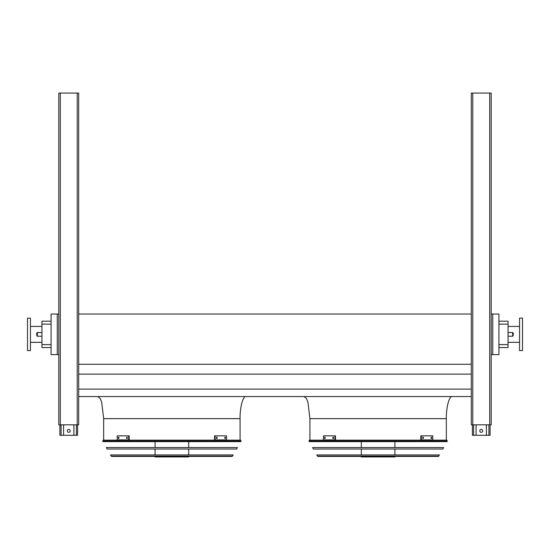 <?xml version="1.0" encoding="UTF-8"?>
<svg xmlns="http://www.w3.org/2000/svg" width="550" height="550" viewBox="0 0 550 550"><rect width="100%" height="100%" fill="white"/><g stroke="black" fill="none" stroke-linecap="round" stroke-linejoin="round"><path stroke-width="0.82" d="M498.926 321.186L508.062 321.186L508.062 347.559L498.926 347.559M492.738 314.043L492.738 354.626L498.926 354.626L498.926 314.043L491.191 314.043M78.691 396.543L471.309 396.543M78.691 389.104L471.309 389.104M78.691 374.124L471.309 374.124M78.691 364.258L471.309 364.258M78.691 314.043L471.309 314.043M57.262 314.043L51.074 314.043L51.074 354.626L57.262 354.626L57.262 314.043L58.809 314.043M446.332 440.144L446.332 418.639C446.071 407.708 449.309 395.553 452.231 396.543M492.738 354.626L491.191 354.626M58.809 354.626L57.262 354.626M51.074 324.129L41.938 324.129L41.938 321.186L51.074 321.186M51.074 347.559L41.938 347.559L41.938 344.609L51.074 344.609M41.938 324.129L41.938 344.609M240.082 440.144L240.082 418.639C239.821 407.708 243.059 395.553 245.981 396.543M519.551 342.327L508.062 342.327M522.5 350.577L522.5 318.168L519.551 318.168L519.551 350.577L522.5 350.577M27.5 334.373L27.5 350.577L30.449 350.577L30.449 318.168L27.5 318.168L27.5 334.373M513.363 334.373L513.363 333.266L513.363 334.373M36.637 334.373L36.637 333.266L36.637 334.373M486.406 424.827L486.406 435.284L472.409 435.284L472.409 424.827M479.779 430.863A1.471 1.471 0 0 1 481.25 429.392A1.471 1.471 0 0 1 482.721 430.863A1.471 1.471 0 0 1 481.25 432.341A1.471 1.471 0 0 1 479.779 430.863M490.091 424.827L490.091 435.284L486.406 435.284M476.094 424.827L476.094 435.284M73.906 424.827L73.906 435.284L59.909 435.284L59.909 424.827M67.279 430.863A1.471 1.471 0 0 1 68.75 429.392A1.471 1.471 0 0 1 70.221 430.863A1.471 1.471 0 0 1 68.75 432.341A1.471 1.471 0 0 1 67.279 430.863M77.591 424.827L77.591 435.284L73.906 435.284M63.594 424.827L63.594 435.284M471.309 93.06L471.309 424.827L491.191 424.827L491.191 93.06L471.309 93.06M60.28 93.06L58.809 93.06L58.809 424.827L78.691 424.827L78.691 93.06L60.28 93.06L60.28 424.827M308.935 441.024L309.272 441.623L446.978 441.623L447.315 441.024L308.935 441.024L309.451 440.144L446.799 440.144L447.315 441.024M394.921 441.623L394.921 447.549M394.921 449.027L394.921 454.953M394.921 456.424L394.921 456.94L361.329 456.94L361.329 456.424M325.146 438.453L324.576 438.453L324.576 437.277L325.146 437.277L325.146 438.453M333.534 438.453L332.86 438.453L332.86 437.277L333.534 437.277L333.534 438.453M334.916 435.841L323.455 435.841L323.455 439.89L334.916 439.89L334.916 435.841L335.438 435.841L335.438 439.89L334.916 439.89M325.098 437.277L325.098 438.453M333.382 437.277L333.382 438.453M423.39 438.453L422.716 438.453L422.716 437.277L423.39 437.277L423.39 438.453M431.674 438.453L431.104 438.453L431.104 437.277L431.674 437.277L431.674 438.453M421.334 439.89L432.795 439.89L432.795 435.841L420.812 435.841L420.812 439.89L421.334 439.89L421.334 435.841M422.868 438.453L422.868 437.277M431.152 438.453L431.152 437.277M312.593 447.549L443.658 447.549L442.826 449.027L313.424 449.027L312.593 447.549M316.752 454.953L439.498 454.953L438.329 456.424L317.921 456.424L316.752 454.953M102.685 441.024L103.022 441.623L240.728 441.623L241.065 441.024L102.685 441.024L103.201 440.144L240.549 440.144L241.065 441.024M188.671 441.623L188.671 447.549M188.671 449.027L188.671 454.953M188.671 456.424L188.671 456.94L155.079 456.94L155.079 456.424M118.896 438.453L118.326 438.453L118.326 437.277L118.896 437.277L118.896 438.453M127.284 438.453L126.61 438.453L126.61 437.277L127.284 437.277L127.284 438.453M128.666 435.841L117.205 435.841L117.205 439.89L128.666 439.89L128.666 435.841L129.188 435.841L129.188 439.89L128.666 439.89M118.848 437.277L118.848 438.453M127.132 437.277L127.132 438.453M217.14 438.453L216.466 438.453L216.466 437.277L217.14 437.277L217.14 438.453M225.424 438.453L224.854 438.453L224.854 437.277L225.424 437.277L225.424 438.453M215.084 439.89L226.545 439.89L226.545 435.841L214.562 435.841L214.562 439.89L215.084 439.89L215.084 435.841M216.617 438.453L216.617 437.277M224.902 438.453L224.902 437.277M106.343 447.549L237.407 447.549L236.576 449.027L107.174 449.027L106.343 447.549M110.502 454.953L233.248 454.953L232.079 456.424L111.671 456.424L110.502 454.953M112.207 456.424L231.543 456.424M446.332 418.639L309.918 418.639L307.904 402.016L306.405 398.434L304.019 396.543M508.062 324.129L498.926 324.129M498.926 344.609L508.062 344.609M240.082 418.639L103.668 418.639L101.654 402.016L100.155 398.434L97.769 396.543M508.062 336.215L512.627 336.215L512.627 332.53L508.062 332.53M41.938 332.53L37.373 332.53L37.373 336.215L41.938 336.215M488.909 424.827L488.909 435.284M473.591 424.827L473.591 435.284M76.409 424.827L76.409 435.284M61.091 424.827L61.091 435.284M472.78 93.06L472.78 424.827M489.72 93.06L489.72 424.827M77.22 93.06L77.22 424.827M317.405 456.129L438.845 456.129M111.155 456.129L232.595 456.129M309.918 440.144L309.918 418.639M103.668 440.144L103.668 418.639M519.551 326.418L508.062 326.418M30.449 342.327L41.938 342.327M30.449 326.418L41.938 326.418M37.373 336.215L36.637 335.472M37.373 332.53L36.637 333.266M512.627 332.53L513.363 333.266M512.627 336.215L513.363 335.472M361.329 441.623L361.329 447.549M361.329 449.027L361.329 454.953M155.079 441.623L155.079 447.549M155.079 449.027L155.079 454.953"/></g></svg>
